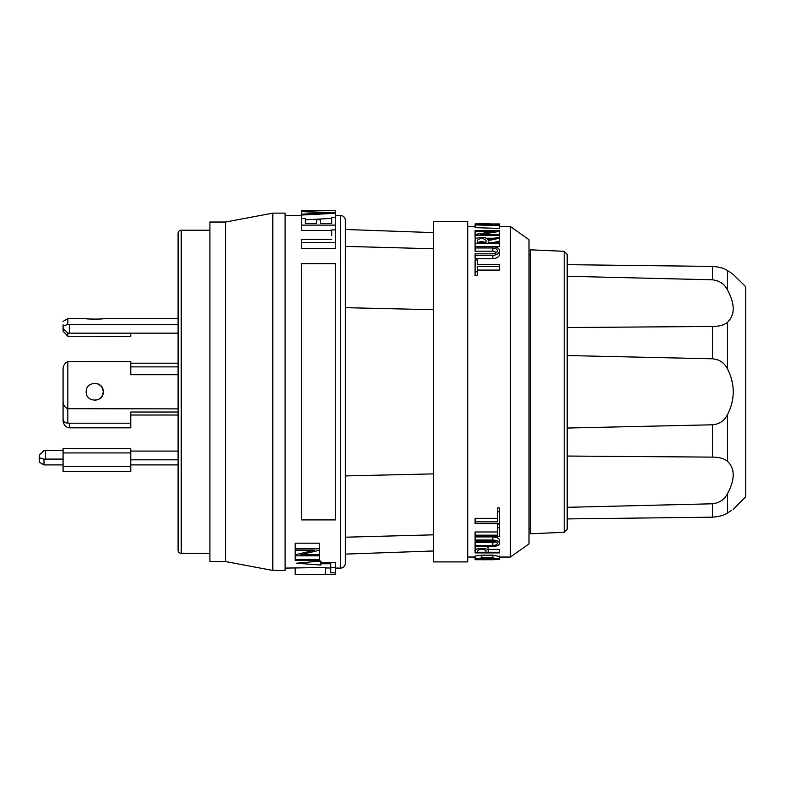 <?xml version="1.0" encoding="UTF-8"?>
<svg xmlns="http://www.w3.org/2000/svg" width="785" height="785" viewBox="0 0 785 785"><rect width="100%" height="100%" fill="white"/><g stroke="black" fill="none" stroke-linecap="round" stroke-linejoin="round"><path stroke-width="1.18" d="M567.192 355.546L712.437 358.794C719.541 359.442 724.584 362.886 727.567 369.127L728.343 370.716C731.502 377.242 733.151 384.277 733.268 391.793C733.151 399.32 731.502 406.345 728.333 412.89L727.567 414.46L728.333 412.89M567.192 254.428L567.192 529.168L564.189 532.299L564.189 251.298L567.192 254.428M209.909 553.366L181.237 553.366A3.13 3.13 0 0 1 178.097 550.236L178.097 233.361A3.13 3.13 0 0 1 181.237 230.221L209.909 230.221M335.617 568.095L340.474 568.095A4.857 4.857 0 0 0 345.331 563.237L345.331 220.35L345.331 229.485L433.565 232.615L345.331 229.485M335.617 215.492L340.474 215.492A4.857 4.857 0 0 1 345.331 220.35M475.092 545.477L475.092 546.429L492.813 546.429C497.042 546.232 499.28 545.222 499.535 543.406L499.535 540.384C499.299 538.412 497.062 537.254 492.813 536.911L475.092 536.911L475.092 541.159L492.813 541.159C495.669 541.365 497.17 542.111 497.337 543.406C497.17 544.643 495.659 545.33 492.813 545.477L475.092 545.477L475.092 542.494L493.049 542.494L496.071 541.866M475.092 521.868L475.092 523.634L499.535 523.634L499.535 507.964L497.337 507.964L497.337 521.868L475.092 521.868L475.092 518.336L497.337 518.336M475.092 535.184L475.092 536.508L499.535 536.508L499.535 524.311L497.337 524.311L497.337 535.184L475.092 535.184L475.092 531.985L497.337 531.985M476.348 546.429L475.131 547.567L475.092 552.905L499.535 552.905L499.535 549.392L488.191 549.392M499.535 552.247L488.191 552.247L488.152 547.567L486.935 546.429M499.535 556.486L492.813 555.172L481.813 555.172L475.092 556.055L475.092 559.391L499.535 559.391L499.535 558.792L492.813 557.929L481.813 557.929L475.092 558.792L475.092 559.715L494.275 559.715L475.092 559.715M496.591 252.446L493.304 251.18L475.092 251.171L475.092 247.981L492.813 247.981L492.813 251.171M492.813 247.981C495.727 248.227 497.239 249.169 497.337 250.807C497.248 252.505 495.737 253.516 492.813 253.84L475.092 253.84L475.092 258.765L492.813 258.765C497.17 258.226 499.417 256.656 499.535 254.065L499.535 250.807C499.388 248.394 497.15 247.01 492.813 246.676L475.092 246.676L475.092 247.981M490.183 223.813L475.092 223.882L475.092 227.66L499.535 228.415L499.535 225.334L495.62 225.216L495.62 224.451L495.62 225.216M475.092 235.274L499.535 235.274L499.535 234.43L480.351 234.43L499.535 231.418L499.535 230.682L475.092 230.682L475.092 231.418L494.275 231.418L475.092 234.43L475.092 238.198L477.143 238.198M486.141 238.198L494.324 238.198M475.092 231.418L475.092 234.273L476.053 234.273M498.416 234.43L499.535 234.273L499.535 231.418M499.535 266.419L499.535 264.486L477.29 264.486L477.29 259.953L475.092 259.953L475.092 275.633L477.29 275.633L477.29 266.419L499.535 266.419L499.535 270.089L477.29 270.089M477.29 264.486L477.29 263.446M493.726 242.428L499.535 241.191L499.535 237.158L487.936 239.533C486.504 236.314 474.297 237.119 475.092 240.396L475.092 246.676M493.039 246.676L499.535 246.676L499.535 242.428L488.191 242.428L488.191 240.632L488.191 242.428M475.092 226.541L467.723 226.541M475.092 558.91L475.092 557.046L467.723 557.046M510.378 557.046L529.002 543.907L529.002 239.69L510.378 226.541L510.378 557.046L499.535 557.046M510.378 226.541L499.535 226.541M225.58 561.56L209.909 561.56L209.909 222.027L225.58 222.027L272.807 213.137L272.807 570.45L225.58 561.56L225.58 222.027M564.189 251.298L530.267 249.816L530.267 533.78L564.189 532.299M732.67 273.896L745.75 286.741L745.75 496.846L733.268 509.328M732.935 397.239L732.729 398.741M732.719 398.839L732.14 401.881M729.5 410.221L729.285 410.761M731.787 380.244L732.925 386.289M733.219 389.694L733.249 390.43M728.411 321.32L728.333 321.408C734.819 314.353 734.819 304.413 728.333 291.578L729.412 293.796M731.257 298.29L731.659 299.448M732.376 301.97L732.572 302.774M732.768 303.726L732.925 304.639M732.945 312.371L732.258 314.981M727.567 270.668L728.333 271.159C734.819 275.25 734.819 275.25 728.333 271.159L727.567 270.668C724.584 268.362 719.541 266.939 712.437 266.409C719.541 266.939 724.584 268.362 727.567 270.668L727.567 290.116L728.333 291.578M731.787 273.337L728.745 271.424M178.097 366.87L130.781 366.87M94.73 400.34L98.233 399.585L100.784 397.818L102.629 395.051L103.267 391.793L102.629 388.555L100.794 385.788L98.243 384.012L94.73 383.257M178.097 318.681L103.267 318.681C103.797 319.22 85.653 319.22 86.183 318.681L67.824 318.681L67.824 324.431L178.097 324.499M475.092 559.636L484.924 559.774M130.771 333.154L130.771 336.353L67.824 336.265L63.075 331.133L63.075 325.343L63.075 328.454L67.824 333.085L69.335 333.154L69.335 324.499M178.097 333.154L69.335 333.154M86.183 318.681L88.028 318.877M88.577 318.926L89.225 318.975M90.246 319.044L95.456 319.181M96.241 319.161L98.91 319.063M100.578 318.945L101.157 318.896M101.628 318.857L103.267 318.681M130.781 363.2L178.097 363.2M331.702 222.587L331.702 223.499L320.496 223.499L320.496 219.751L316.571 219.751L316.571 223.499L305.375 223.499L305.375 218.485L301.45 218.485L301.45 225.118L335.617 225.118L335.617 217.533L331.702 217.533L331.702 223.107M272.807 213.137L285.112 213.137L285.112 570.45L272.807 570.45M178.097 451.071L130.771 451.071M63.075 459.088L45.52 459.088L45.52 450.433L63.075 450.433M45.52 450.433L43.999 450.512L39.25 455.133L39.25 462.169L43.999 464.906L43.999 459.166C41.154 457.998 39.564 457.861 39.25 458.754M331.702 218.407L305.375 219.79M331.702 230.407L301.45 230.407L301.45 225.118M335.617 242.634L335.617 248.57L301.45 248.57L301.45 242.634L335.617 242.634L335.617 229.917L331.702 229.917L331.702 235.372M295.18 543.2L319.632 543.2L319.632 548.833L295.18 548.833L295.18 543.2M330.76 563.777L320.888 563.777L320.888 565.033L296.436 563.228L320.888 561.01L320.888 562.639L335.617 562.639L335.617 565.014M285.112 215.492L301.45 215.492M285.112 568.095L325.5 567.486L325.5 574.365L335.617 574.365L335.617 572.844L330.76 572.844L330.76 562.639M325.5 567.987L330.76 567.987M475.092 255.4L492.813 255.4C497.16 254.88 499.407 253.349 499.535 250.807M467.723 561.903L433.565 561.903L433.565 221.684L467.723 221.684L467.723 561.903M335.617 230.407L335.617 222.587M103.277 391.793C103.806 402.813 85.663 402.813 86.193 391.793C85.663 380.774 103.806 380.774 103.277 391.793M67.824 423.036C64.988 423.193 63.408 421.83 63.075 418.954L63.075 420.888C63.389 423.939 64.969 426.196 67.824 427.668L69.335 427.835L69.335 423.203L67.824 423.036L67.824 361.62C64.978 362.994 63.399 365.26 63.075 368.4L63.075 402.077C63.399 405.354 64.978 407.562 67.824 408.7L178.097 408.877M39.25 461.217L39.25 455.133M433.565 534.83L345.331 537.205L345.331 554.102L433.565 550.972M63.075 452.935L63.075 448.588L130.771 448.588L130.771 466.418L63.075 466.418L63.075 452.935L130.771 452.935M335.617 210.635L301.45 210.635L335.617 210.635L335.617 213.294L335.617 212.656L301.45 211.557L327.492 212.961L301.45 214.177L301.45 215.031L335.617 213.294L335.617 218.22M67.824 361.62L130.781 361.443L130.781 374.71L178.097 374.71M63.075 325.343L63.075 324.833C63.389 325.726 64.969 325.589 67.824 324.431M63.075 327.708L63.075 331.133M63.075 328.454L63.075 324.833M67.824 336.265L67.824 333.085M178.097 412.037L130.771 412.037L130.771 427.835L69.335 427.835M178.097 415.02L130.771 415.02M63.075 418.954L63.075 369.872M69.335 423.203L130.771 423.203M130.771 459.814L178.097 459.814M63.075 466.418L63.075 471.471L130.771 471.471L130.771 466.418M43.999 459.166L45.52 459.088M567.192 456.046L712.437 457.115C719.541 457.204 724.584 458.636 727.567 461.413L727.567 414.46C724.584 420.701 719.541 424.145 712.437 424.803L567.192 428.041M727.567 461.413L728.343 462.188C734.819 469.234 734.819 479.174 728.333 492.009L727.567 493.471C724.584 499.515 719.541 502.949 712.437 503.793L567.192 507.316M567.192 518.914L712.437 517.178C719.541 516.648 724.584 515.225 727.567 512.919L727.567 493.471L728.333 492.009M732.68 470.029L732.876 470.892M733.249 475.887L732.719 480.126M732.709 480.155L731.954 483.187M731.61 484.276L730.57 487.132M730.207 488.005L729.422 489.791M725.732 513.989L729.51 511.683M730.305 511.172L731.561 510.387M728.333 512.428C734.819 508.337 734.819 508.337 728.333 512.428M567.192 264.673L712.437 266.409L567.192 264.673M567.192 276.271L712.437 279.803C719.541 280.637 724.584 284.072 727.567 290.116M727.567 369.127L727.567 322.174C724.584 324.951 719.541 326.383 712.437 326.472L567.192 327.541M319.632 559.401L295.18 559.401L295.18 560.284L319.632 560.284L319.632 548.833M295.18 559.401L295.18 555.839L319.632 555.839M295.18 554.789L295.18 550.197L314.363 550.197L295.18 554.789L295.18 555.839M295.18 548.833L295.18 550.197M319.632 554.789L300.449 554.789L319.632 550.197M301.45 263.691L301.45 519.896L335.617 519.896L335.617 263.691L301.45 263.691M331.702 239.396L301.45 239.396L301.45 242.634M301.45 212.009L301.45 214.177M301.45 215.031L301.45 218.485M301.45 210.645L301.45 211.557M335.617 572.844L335.617 562.639M335.617 567.369L330.76 567.369M320.888 563.777L320.888 562.639M345.331 475.926L433.565 473.885M433.565 309.712L345.331 307.671L345.331 246.392L433.565 248.767M345.331 229.495L345.331 246.392M345.331 554.102L345.331 563.237M295.18 568.095L295.18 574.365L325.5 574.365M499.535 511.8L497.337 511.8M499.535 527.687L497.337 527.687M499.535 559.636L499.535 556.908M475.092 549.157L475.092 547.832M499.535 543.406C499.299 541.473 497.052 540.335 492.813 540.011L475.092 540.011M488.191 552.247L488.191 550.717C488.81 547.675 474.474 547.675 475.092 550.717M485.993 552.247L485.993 550.717L485.993 552.247L477.29 552.247L477.29 550.717L477.29 552.247M483.903 549.392L479.38 549.392M499.535 556.055L499.535 558.792M477.29 558.792L481.813 558.243L497.337 558.792L477.29 559.224M485.993 550.717C483.089 548.735 480.194 548.735 477.29 550.717M475.092 223.951L499.535 223.951L475.092 224.677M475.092 224.912L499.535 225.658M495.62 224.451L499.535 224.373L499.535 225.334M493.422 224.49L493.422 225.158L480.126 224.795L493.422 224.49L493.422 225.158M499.535 235.274L499.535 237.158M475.092 271.787L477.29 271.787M475.092 243.585L499.535 243.585M488.191 240.632L499.535 238.208M485.993 240.396L485.993 242.428L485.993 240.396C483.089 237.816 480.194 237.816 477.29 240.396L477.29 242.428L477.29 240.396M485.993 242.428L477.29 242.428M485.473 242.428L481.637 241.368L477.81 242.428M712.437 326.472L712.437 358.794M181.237 553.366L181.237 230.221M340.474 568.095L340.474 215.492M492.813 545.477L492.813 542.494M492.813 255.4L492.813 258.765M712.437 266.409L712.437 279.803M712.437 424.803L712.437 457.115M712.437 503.793L712.437 517.178M492.813 540.011L492.813 536.911M492.813 557.929L492.813 555.172M481.813 557.929L481.813 555.172M529.002 254.899L530.267 254.674M63.075 321.428L67.824 318.681M178.097 464.906L130.771 464.906M63.075 464.906L43.999 464.906M529.002 528.697L530.267 528.923"/></g></svg>

